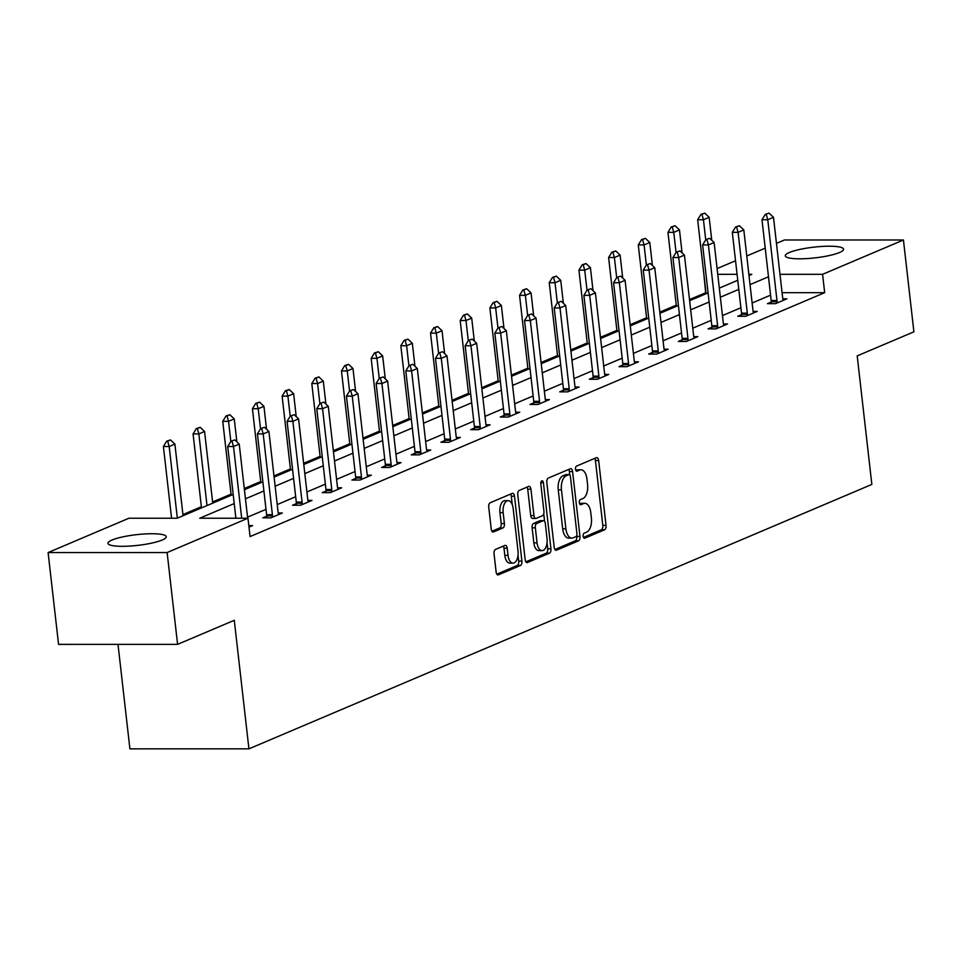 <?xml version="1.0" encoding="UTF-8"?>
<svg xmlns="http://www.w3.org/2000/svg" width="962" height="962" viewBox="0 0 962 962"><rect width="100%" height="100%" fill="white"/><g stroke="black" fill="none" stroke-linecap="round" stroke-linejoin="round"><path stroke-width="1.44" d="M583.14 536.243A2.585 1.335 90 0 0 584.451 538.275A2.585 1.335 90 0 0 584.74 538.215L604.581 529.785A3.692 1.912 90 0 0 606.036 525.384L598.641 460.497A3.692 1.912 90 0 0 596.777 457.599A3.692 1.912 90 0 0 596.368 457.684L576.515 466.113A2.585 1.335 90 0 0 575.504 469.191A2.585 1.335 90 0 0 576.803 471.212A2.585 1.335 90 0 0 577.092 471.152L579.665 470.069A11.809 6.121 90 0 1 580.976 469.793A11.809 6.121 90 0 1 586.952 479.064L587.566 484.475A11.809 6.121 90 0 1 582.912 498.544L580.339 499.639A2.585 1.335 90 0 0 579.316 502.717A2.585 1.335 90 0 0 580.627 504.737A2.585 1.335 90 0 0 580.916 504.677L583.477 503.595A11.809 6.121 90 0 1 584.8 503.318A11.809 6.121 90 0 1 590.776 512.59L591.389 518.001A11.809 6.121 90 0 1 586.724 532.07L584.162 533.164A2.585 1.335 90 0 0 583.14 536.243M112.013 540.031A29.329 5.387 173.5 0 1 144.504 533.97A29.329 5.387 173.5 0 1 166.246 536.7A29.329 5.387 173.5 0 1 162.193 540.019A29.329 5.387 173.5 0 1 129.702 546.079A29.329 5.387 173.5 0 1 107.96 543.35A29.329 5.387 173.5 0 1 112.013 540.031M789.345 252.513A29.329 5.387 173.5 0 1 821.837 246.452A29.329 5.387 173.5 0 1 843.578 249.194A29.329 5.387 173.5 0 1 839.525 252.513A29.329 5.387 173.5 0 1 807.034 258.574A29.329 5.387 173.5 0 1 785.293 255.832A29.329 5.387 173.5 0 1 789.345 252.513M495.514 549.434A3.692 1.912 90 0 0 494.059 553.835L496.127 572.041A3.692 1.912 90 0 0 497.991 574.939A3.692 1.912 90 0 0 498.412 574.855L520.442 565.5A3.692 1.912 90 0 0 521.897 561.099L514.502 496.212A3.692 1.912 90 0 0 512.638 493.314A3.692 1.912 90 0 0 512.229 493.398L490.187 502.753A3.692 1.912 90 0 0 488.732 507.154L491.245 529.136A3.692 1.912 90 0 0 493.109 532.034A3.692 1.912 90 0 0 493.518 531.95L502.946 527.946A3.692 1.912 90 0 0 504.413 523.556L503.162 512.65A9.873 5.111 90 0 1 508.164 500.649A9.873 5.111 90 0 1 513.155 508.405L518.025 551.13A9.873 5.111 90 0 1 513.023 563.119A9.873 5.111 90 0 1 508.032 555.363L507.214 548.244A3.692 1.912 90 0 0 505.351 545.346A3.692 1.912 90 0 0 504.942 545.43L495.514 549.434M776.454 243.374L784.415 239.995L903.438 239.995L913.9 331.818L857.202 355.88L871.849 484.427L248.93 748.845L234.283 620.298L177.585 644.36L167.123 552.537L48.1 552.549L128.956 518.217L177.212 518.217L233.189 494.456M903.438 239.995L822.582 274.314L779.978 274.314M234.223 503.571L199.735 518.217L247.98 518.217L250.072 536.58L824.674 292.676L822.582 274.314M247.98 518.217L167.123 552.537M554.208 547.39A3.692 1.912 90 0 0 556.072 550.288A3.692 1.912 90 0 0 556.493 550.204L578.523 540.848A3.692 1.912 90 0 0 579.978 536.447L572.582 471.56A3.692 1.912 90 0 0 570.719 468.662A3.692 1.912 90 0 0 570.31 468.747L548.268 478.102A3.692 1.912 90 0 0 546.813 482.491L554.208 547.39M549.482 553.174L527.453 562.529A3.692 1.912 90 0 1 527.032 562.614A3.692 1.912 90 0 1 525.168 559.716L517.772 494.817A3.692 1.912 90 0 1 519.227 490.428L528.667 486.423A3.692 1.912 90 0 1 529.076 486.339A3.692 1.912 90 0 1 530.94 489.237L533.946 515.548A3.692 1.912 90 0 0 535.81 518.446A3.692 1.912 90 0 0 536.219 518.362L542.472 515.704A3.692 1.912 90 0 0 543.927 511.315L540.812 483.91A2.585 1.335 90 0 1 542.123 480.772A2.585 1.335 90 0 1 543.422 482.804L550.937 548.773A3.692 1.912 90 0 1 549.482 553.174L546.272 553.174L525.865 561.832M118.001 644.36L129.906 748.857L248.93 748.845M824.674 292.676L782.07 292.676M770.574 295.166L752.128 302.994M740.896 307.756L722.45 315.596M711.219 320.358L692.76 328.186M681.541 332.96L663.083 340.788M651.851 345.562L633.405 353.391M622.173 358.153L603.727 365.993M592.496 370.755L574.037 378.583M562.806 383.357L544.36 391.185M533.128 395.947L514.682 403.787M503.451 408.549L485.004 416.378M473.773 421.152L455.315 428.98M444.083 433.754L425.637 441.582M414.406 446.344L395.959 454.184M384.728 458.946L366.269 466.774M355.038 471.548L336.592 479.377M325.36 484.139L306.914 491.979M295.683 496.741L277.236 504.569M266.005 509.343L247.547 517.171M771.211 302.056L767.436 303.667L775.468 303.667L786.892 298.821L782.803 298.821M741.534 314.658L737.746 316.27L745.79 316.27L757.202 311.423L753.126 311.423M711.844 327.26L708.068 328.86L716.113 328.86L727.525 324.014L723.448 324.014M682.166 339.851L678.39 341.462L686.423 341.462L697.847 336.616L693.758 336.616M652.489 352.453L648.701 354.064L656.745 354.064L668.157 349.218L664.081 349.218M622.811 365.055L619.023 366.654L627.068 366.654L638.479 361.808L634.403 361.808M593.121 377.657L589.345 379.256L597.39 379.256L608.802 374.41L604.725 374.41M563.443 390.247L559.668 391.859L567.7 391.859L579.124 387.013L575.035 387.013M533.766 402.85L529.978 404.461L538.023 404.461L549.434 399.615L545.358 399.615M504.088 415.452L500.3 417.051L508.345 417.051L519.757 412.205L515.68 412.205M474.398 428.054L470.622 429.653L478.655 429.653L490.079 424.807L486.002 424.807M444.721 440.644L440.933 442.255L448.977 442.255L460.401 437.409L456.313 437.409M415.043 453.246L411.255 454.846L419.3 454.846L430.711 450L426.635 450M385.353 465.848L381.577 467.448L389.622 467.448L401.034 462.602L396.957 462.602M355.675 478.439L351.9 480.05L359.932 480.05L371.356 475.204L367.268 475.204M325.998 491.041L322.21 492.652L330.255 492.652L341.666 487.806L337.59 487.806M296.32 503.643L292.532 505.242L300.577 505.242L311.989 500.396L307.912 500.396M266.63 516.245L262.854 517.845L270.887 517.845L282.311 512.999L278.234 512.999M248.821 525.601L252.633 525.601L249.002 527.14M705.964 292.688L689.501 299.543M676.262 305.158L659.824 312.133M646.584 317.761L630.134 324.735M616.907 330.351L600.456 337.337M587.229 342.953L570.779 349.94M557.539 355.555L541.101 362.53M527.861 368.157L511.411 375.132M498.184 380.748L481.734 387.734M468.494 393.35L452.056 400.336M438.816 405.952L422.366 412.926M409.139 418.542L392.688 425.529M379.461 431.144L363.011 438.131M349.771 443.747L333.333 450.721M320.093 456.349L303.643 463.323M290.416 468.939L273.966 475.925M260.726 481.541L244.288 488.528M231.048 494.143L212.602 501.972M201.371 506.733L182.924 514.574M177.585 644.36L58.562 644.372L48.1 552.549M705.651 292.688L703.859 274.194M717.087 268.578L735.545 260.75M746.777 255.976L765.223 248.148M749.001 275.517L751.803 274.314L748.857 274.314M737.084 274.314L717.748 274.326M244.42 489.694L262.866 481.866M274.098 477.092L292.544 469.264M303.776 464.49L322.234 456.661M333.465 451.899L351.912 444.059M363.143 439.297L381.589 431.469M392.821 426.695L411.279 418.867M422.51 414.105L440.957 406.265M452.188 401.503L470.634 393.674M481.866 388.901L500.312 381.072M511.543 376.298L530.002 368.47M541.233 363.708L559.68 355.868M570.911 351.106L589.357 343.278M600.589 338.504L619.047 330.675M630.278 325.902L648.725 318.073M659.956 313.311L678.402 305.471M689.634 300.709L708.08 292.881M719.311 288.107L737.77 280.279M768.482 276.791L750.035 284.632M738.804 289.394L720.358 297.222M709.126 301.996L690.668 309.824M679.449 314.598L660.99 322.426M649.759 327.188L631.312 335.029M620.081 339.79L601.635 347.619M590.403 352.393L571.945 360.221M560.714 364.983L542.267 372.823M531.036 377.585L512.59 385.413M501.358 390.187L482.912 398.015M471.681 402.789L453.222 410.618M441.991 415.38L423.545 423.22M412.313 427.982L393.867 435.81M382.635 440.584L364.177 448.412M352.946 453.186L334.499 461.014M323.268 465.776L304.822 473.617M293.59 478.379L275.144 486.207M263.913 490.981L245.454 498.809M584.8 503.318L581.577 503.318A11.809 6.121 90 0 0 580.266 503.595L583.477 503.595M579.617 503.872L580.266 503.595M580.976 469.793L577.765 469.793A11.809 6.121 90 0 0 576.442 470.069L579.665 470.069M575.805 470.334L576.442 470.069M583.441 537.397L601.358 529.785A3.692 1.912 90 0 0 602.813 525.396L595.43 460.497A3.692 1.912 90 0 0 594.732 458.381M569.757 474.915L569.372 471.56A3.692 1.912 90 0 0 568.674 469.432M554.906 549.506L575.312 540.848A3.692 1.912 90 0 0 576.767 536.447L576.683 535.702M575.901 536.676A2.585 1.335 90 0 0 576.911 533.597L570.43 476.635A2.585 1.335 90 0 0 569.119 474.603A2.585 1.335 90 0 0 568.831 474.663L566.125 475.817A11.809 6.121 90 0 0 561.459 489.886L565.896 528.823A11.809 6.121 90 0 0 571.873 538.095A11.809 6.121 90 0 0 573.184 537.818L575.901 536.676M566.185 474.663A2.585 1.335 90 0 0 565.896 474.603A2.585 1.335 90 0 0 565.62 474.663L568.831 474.663M571.873 538.095L568.662 538.095A11.809 6.121 90 0 1 562.686 528.823L558.249 489.886A11.809 6.121 90 0 1 562.902 475.817L565.62 474.663M532.996 518.362A3.692 1.912 90 0 1 532.587 518.446A3.692 1.912 90 0 1 530.723 515.548L527.729 489.237A3.692 1.912 90 0 0 527.032 487.109M543.746 513.852L544.6 521.404M547.041 542.833L547.727 548.773L550.937 548.773M537.049 542.857A9.873 5.111 90 0 0 542.051 550.613A9.873 5.111 90 0 0 547.041 538.624L545.334 523.568A3.692 1.912 90 0 0 543.458 520.67A3.692 1.912 90 0 0 543.049 520.755L536.796 523.412A3.692 1.912 90 0 0 535.341 527.813L537.049 542.857L533.838 542.857A9.873 5.111 90 0 0 538.828 550.613L542.051 550.613M540.656 520.755A3.692 1.912 90 0 0 540.247 520.67A3.692 1.912 90 0 0 539.838 520.755L543.049 520.755M533.838 542.857L532.118 527.813A3.692 1.912 90 0 1 533.573 523.412L539.838 520.755M546.272 553.174A3.692 1.912 90 0 0 547.727 548.773M513.023 563.119L509.812 563.119A9.873 5.111 90 0 1 504.809 555.363L504.004 548.244A3.692 1.912 90 0 0 503.306 546.127M508.164 500.649L504.942 500.649A9.873 5.111 90 0 0 499.951 512.65L503.162 512.65M491.931 531.264L499.735 527.946A3.692 1.912 90 0 0 501.19 523.556L499.951 512.65M512.241 504.581L511.291 496.212A3.692 1.912 90 0 0 510.594 494.095M496.825 574.158L517.231 565.5A3.692 1.912 90 0 0 518.686 561.099L518.025 555.339M711.76 240.272L709.15 217.316L703.438 219.745L705.735 239.863M701.911 214.358L704.761 213.155L700.949 214.358L701.911 214.358L703.438 219.745L697.654 219.745L706.084 293.735M709.15 217.316L704.761 213.155M700.949 214.358L697.654 219.745M769.095 213.143L765.283 214.358L769.095 213.143L773.484 217.316L782.695 298.124A3.764 1.948 90 0 0 782.912 299.194L783.26 300.36M776.959 303.03L777.019 301.695A3.764 1.948 90 0 0 776.983 300.541L767.772 219.745L761.988 219.745L765.283 214.358M771.139 303.667L771.223 301.695A3.764 1.948 90 0 0 771.187 300.541L761.988 219.745M773.484 217.316L767.772 219.745L766.245 214.358M682.082 252.874L679.473 229.918L673.761 232.347L676.058 252.465M672.234 226.96L675.083 225.745L671.272 226.96L672.234 226.96L673.761 232.347L667.965 232.347L676.394 306.325M679.473 229.918L675.083 225.745M671.272 226.96L667.965 232.347M652.404 265.476L649.783 242.52L644.083 244.937L646.368 265.055M642.544 239.562L645.406 238.348L641.582 239.562L642.544 239.562L644.083 244.937L638.287 244.937L646.717 318.927M649.783 242.52L645.406 238.348M641.582 239.562L638.287 244.937M739.417 225.745L735.605 226.96L739.417 225.745L743.806 229.918L753.005 310.714A3.764 1.948 90 0 0 753.222 311.796L753.571 312.963M747.27 315.632L747.342 314.297A3.764 1.948 90 0 0 747.306 313.143L738.094 232.335L732.298 232.335L735.605 226.96M741.449 316.27L741.546 314.297A3.764 1.948 90 0 0 741.51 313.143L732.298 232.335M743.806 229.918L738.094 232.335L736.567 226.96M709.74 238.348L705.916 239.562L709.74 238.348L714.117 242.52L723.328 323.316A3.764 1.948 90 0 0 723.544 324.398L723.893 325.565M717.592 328.234L717.652 326.888A3.764 1.948 90 0 0 717.616 325.745L708.417 244.937L702.621 244.937L705.916 239.562M711.772 328.86L711.868 326.888A3.764 1.948 90 0 0 711.832 325.745L702.621 244.937M714.117 242.52L708.417 244.937L706.89 239.562M622.727 278.066L620.105 255.122L614.393 257.539L616.69 277.657M612.866 252.164L615.728 250.95L611.904 252.164L612.866 252.164L614.393 257.539L608.609 257.539L617.039 331.529M620.105 255.122L615.728 250.95M611.904 252.164L608.609 257.539M593.037 290.668L590.427 267.713L584.716 270.142L587.012 290.259M583.188 264.754L586.038 263.552L582.226 264.754L583.188 264.754L584.716 270.142L578.932 270.142L587.361 344.119M590.427 267.713L586.038 263.552M582.226 264.754L578.932 270.142M563.359 303.27L560.738 280.315L555.038 282.732L557.323 302.85M553.511 277.357L556.361 276.142L552.537 277.357L553.511 277.357L555.038 282.732L549.242 282.732L557.671 356.722M560.738 280.315L556.361 276.142M552.537 277.357L549.242 282.732M680.062 250.95L676.238 252.152L680.062 250.95L684.439 255.11L693.65 335.918A3.764 1.948 90 0 0 693.867 336.989L694.215 338.155M687.914 340.837L687.974 339.49A3.764 1.948 90 0 0 687.938 338.335L678.727 257.539L672.943 257.539L676.238 252.152M682.094 341.462L682.19 339.49A3.764 1.948 90 0 0 682.154 338.335L672.943 257.539M684.439 255.11L678.727 257.539L677.2 252.152M650.372 263.54L646.56 264.754L650.372 263.54L654.761 267.713L663.96 348.521A3.764 1.948 90 0 0 664.177 349.591L664.526 350.757M658.236 353.427L658.297 352.092A3.764 1.948 90 0 0 658.261 350.938L649.049 270.13L643.265 270.142L646.56 264.754M652.416 354.064L652.501 352.092A3.764 1.948 90 0 0 652.464 350.938L643.265 270.142M654.761 267.713L649.049 270.13L647.522 264.754M620.694 276.142L616.87 277.357L620.694 276.142L625.084 280.315L634.283 361.111A3.764 1.948 90 0 0 634.499 362.193L634.848 363.359M628.547 366.029L628.619 364.694A3.764 1.948 90 0 0 628.571 363.54L619.372 282.732L613.576 282.732L616.87 277.357M622.727 366.654L622.823 364.694A3.764 1.948 90 0 0 622.787 363.54L613.576 282.732M625.084 280.315L619.372 282.732L617.844 277.357M533.682 315.861L531.06 292.917L525.36 295.334L527.645 315.452M523.821 289.959L526.683 288.744L522.859 289.959L523.821 289.959L525.36 295.334L519.564 295.334L527.994 369.324M531.06 292.917L526.683 288.744M522.859 289.959L519.564 295.334M591.017 288.744L587.193 289.959L591.017 288.744L595.394 292.905L604.605 373.713A3.764 1.948 90 0 0 604.821 374.783L605.17 375.95M598.869 378.631L598.929 377.284A3.764 1.948 90 0 0 598.893 376.142L589.694 295.334L583.898 295.334L587.193 289.959M593.049 379.256L593.145 377.284A3.764 1.948 90 0 0 593.109 376.142L583.898 295.334M595.394 292.905L589.694 295.334L588.155 289.947M503.992 328.463L501.382 305.507L495.67 307.936L497.967 328.054M494.143 302.549L496.993 301.346L493.181 302.549L494.143 302.549L495.67 307.936L489.886 307.936L498.316 381.926M501.382 305.507L496.993 301.346M493.181 302.549L489.886 307.936M561.327 301.334L557.515 302.549L561.327 301.334L565.716 305.507L574.927 386.315A3.764 1.948 90 0 0 575.144 387.385L575.492 388.552M569.191 391.221L569.251 389.887A3.764 1.948 90 0 0 569.215 388.732L560.004 307.936L554.22 307.936L557.515 302.549M563.371 391.859L563.467 389.887A3.764 1.948 90 0 0 563.419 388.732L554.22 307.936M565.716 305.507L560.004 307.936L558.477 302.549M474.314 341.065L471.705 318.109L465.993 320.538L468.29 340.656M464.466 315.151L467.316 313.937L463.504 315.151L464.466 315.151L465.993 320.538L460.197 320.538L468.626 394.516M471.705 318.109L467.316 313.937M463.504 315.151L460.197 320.538M531.649 313.937L527.837 315.151L531.649 313.937L536.038 318.109L545.238 398.917A3.764 1.948 90 0 0 545.454 399.988L545.803 401.154M539.502 403.824L539.574 402.489A3.764 1.948 90 0 0 539.538 401.334L530.327 320.526L524.543 320.526L527.837 315.151M533.682 404.461L533.778 402.489A3.764 1.948 90 0 0 533.742 401.334L524.543 320.526M536.038 318.109L530.327 320.526L528.799 315.151M444.636 353.667L442.015 330.712L436.315 333.129L438.6 353.246M434.776 327.753L437.638 326.539L433.814 327.753L434.776 327.753L436.315 333.129L430.519 333.129L438.949 407.118M442.015 330.712L437.638 326.539M433.814 327.753L430.519 333.129M501.972 326.539L498.148 327.753L501.972 326.539L506.349 330.712L515.56 411.508A3.764 1.948 90 0 0 515.776 412.59L516.125 413.756M509.824 416.426L509.884 415.079A3.764 1.948 90 0 0 509.848 413.937L500.649 333.129L494.853 333.129L498.148 327.753M504.004 417.051L504.1 415.079A3.764 1.948 90 0 0 504.064 413.937L494.853 333.129M506.349 330.712L500.649 333.129L499.122 327.753M414.959 366.257L412.337 343.314L406.625 345.731L408.922 365.849M405.098 340.356L407.96 339.141L404.136 340.356L405.098 340.356L406.625 345.731L400.841 345.731L409.271 419.721M412.337 343.314L407.96 339.141M404.136 340.356L400.841 345.731M472.294 339.141L468.47 340.344L472.294 339.141L476.671 343.302L485.882 424.11A3.764 1.948 90 0 0 486.099 425.18L486.447 426.346M480.146 429.028L480.206 427.681A3.764 1.948 90 0 0 480.17 426.527L470.959 345.731L465.175 345.731L468.47 340.344M474.326 429.653L474.422 427.681A3.764 1.948 90 0 0 474.386 426.527L465.175 345.731M476.671 343.302L470.959 345.731L469.432 340.344M385.269 378.86L382.66 355.904L376.948 358.333L379.244 378.451M375.42 352.946L378.27 351.743L374.458 352.946L375.42 352.946L376.948 358.333L371.164 358.333L379.593 432.311M382.66 355.904L378.27 351.743M374.458 352.946L371.164 358.333M442.604 351.731L438.792 352.946L442.604 351.731L446.993 355.904L456.192 436.712A3.764 1.948 90 0 0 456.409 437.782L456.758 438.949M450.469 441.618L450.529 440.283A3.764 1.948 90 0 0 450.493 439.129L441.281 358.333L435.497 358.333L438.792 352.946M444.648 442.255L444.733 440.283A3.764 1.948 90 0 0 444.697 439.129L435.497 358.333M446.993 355.904L441.281 358.333L439.754 352.946M355.591 391.462L352.982 368.506L347.27 370.923L349.555 391.041M345.743 365.548L348.593 364.333L344.769 365.548L345.743 365.548L347.27 370.923L341.474 370.923L349.903 444.913M352.982 368.506L348.593 364.333M344.769 365.548L341.474 370.923M412.926 364.333L409.103 365.548L412.926 364.333L417.316 368.506L426.515 449.302A3.764 1.948 90 0 0 426.731 450.384L427.08 451.551M420.779 454.22L420.851 452.886A3.764 1.948 90 0 0 420.803 451.731L411.604 370.923L405.808 370.923L409.103 365.548M414.959 454.846L415.055 452.886A3.764 1.948 90 0 0 415.019 451.731L405.808 370.923M417.316 368.506L411.604 370.923L410.077 365.548M325.914 404.064L323.292 381.108L317.592 383.525L319.877 403.643M316.053 378.15L318.915 376.936L315.091 378.15L316.053 378.15L317.592 383.525L311.796 383.525L320.226 457.515M323.292 381.108L318.915 376.936M315.091 378.15L311.796 383.525M383.249 376.936L379.425 378.15L383.249 376.936L387.626 381.096L396.837 461.904A3.764 1.948 90 0 0 397.053 462.987L397.402 464.141M391.101 466.823L391.161 465.476A3.764 1.948 90 0 0 391.125 464.333L381.926 383.525L376.13 383.525L379.425 378.15M385.281 467.448L385.377 465.476A3.764 1.948 90 0 0 385.341 464.333L376.13 383.525M387.626 381.096L381.926 383.525L380.387 378.15M296.224 416.654L293.614 393.698L287.903 396.128L290.199 416.245M286.375 390.74L289.225 389.538L285.413 390.74L286.375 390.74L287.903 396.128L282.119 396.128L290.548 470.117M293.614 393.698L289.225 389.538M285.413 390.74L282.119 396.128M353.559 389.538L349.747 390.74L353.559 389.538L357.948 393.698L367.159 474.507A3.764 1.948 90 0 0 367.376 475.577L367.724 476.743M361.423 479.413L361.484 478.078A3.764 1.948 90 0 0 361.447 476.924L352.236 396.128L346.452 396.128L349.747 390.74M355.603 480.05L355.7 478.078A3.764 1.948 90 0 0 355.651 476.924L346.452 396.128M357.948 393.698L352.236 396.128L350.709 390.74M266.546 429.256L263.937 406.301L258.225 408.73L260.522 428.848M256.698 403.343L259.548 402.128L255.736 403.343L256.698 403.343L258.225 408.73L252.429 408.73L260.858 482.708M263.937 406.301L259.548 402.128M255.736 403.343L252.429 408.73M323.881 402.128L320.069 403.343L323.881 402.128L328.27 406.301L337.47 487.109A3.764 1.948 90 0 0 337.686 488.179L338.035 489.345M331.734 492.015L331.806 490.68A3.764 1.948 90 0 0 331.77 489.526L322.559 408.718L316.775 408.718L320.069 403.343M325.914 492.652L326.01 490.68A3.764 1.948 90 0 0 325.974 489.526L316.775 408.718M328.27 406.301L322.559 408.718L321.031 403.343M236.868 441.859L234.247 418.903L228.547 421.32L230.832 441.438M227.02 415.945L229.87 414.73L226.046 415.945L227.02 415.945L228.547 421.32L222.751 421.32L231.181 495.31M234.247 418.903L229.87 414.73M226.046 415.945L222.751 421.32M294.204 414.73L290.38 415.945L294.204 414.73L298.581 418.903L307.792 499.699A3.764 1.948 90 0 0 308.008 500.781L308.357 501.948M302.056 504.617L302.116 503.27A3.764 1.948 90 0 0 302.08 502.128L292.881 421.32L287.085 421.32L290.38 415.945M296.236 505.242L296.332 503.27A3.764 1.948 90 0 0 296.296 502.128L287.085 421.32M298.581 418.903L292.881 421.32L291.354 415.945M212.734 503.138L204.569 431.505L198.857 433.922L207.022 505.567M197.33 428.547L200.192 427.332L196.368 428.547L197.33 428.547L198.857 433.922L193.073 433.922L201.503 507.912M204.569 431.505L200.192 427.332M196.368 428.547L193.073 433.922M264.526 427.332L260.702 428.535L264.526 427.332L268.903 431.493L278.114 512.301A3.764 1.948 90 0 0 278.331 513.371L278.679 514.538M272.378 517.219L272.438 515.872A3.764 1.948 90 0 0 272.402 514.718L263.191 433.922L257.407 433.922L260.702 428.535M266.558 517.845L266.654 515.872A3.764 1.948 90 0 0 266.618 514.73L257.407 433.922M268.903 431.493L263.191 433.922L261.664 428.535M183.057 515.74L174.892 444.095L169.18 446.524L177.345 518.169M167.653 441.137L170.502 439.935L166.691 441.137L167.653 441.137L169.18 446.524L163.396 446.524L171.561 518.217M174.892 444.095L170.502 439.935M166.691 441.137L163.396 446.524M234.836 439.923L231.024 441.137L234.836 439.923L239.225 444.095L247.667 518.217M241.69 518.217L233.513 446.524L227.729 446.524L231.024 441.137M235.894 518.217L227.729 446.524M239.225 444.095L233.513 446.524L231.986 441.137M595.43 460.497L598.641 460.497M602.813 525.396L606.036 525.384M601.358 529.785L604.581 529.785M569.372 471.56L572.582 471.56M576.767 536.447L579.978 536.447M575.312 540.848L578.523 540.848M555.663 550.204L556.493 550.204M562.902 475.817L566.125 475.817M558.249 489.886L561.459 489.886M562.686 528.823L565.896 528.823M526.623 562.529L527.453 562.529M527.729 489.237L530.94 489.237M530.723 515.548L533.946 515.548M540.812 482.804L543.422 482.804M533.573 523.412L536.796 523.412M532.118 527.813L535.341 527.813M504.004 548.244L507.214 548.244M504.809 555.363L508.032 555.363M501.19 523.556L504.413 523.556M499.735 527.946L502.946 527.946M492.7 531.95L493.518 531.95M511.291 496.212L514.502 496.212M518.686 561.099L521.897 561.099M517.231 565.5L520.442 565.5M497.582 574.855L498.412 574.855M776.983 300.541L771.187 300.541M777.019 301.695L771.223 301.695M747.306 313.143L741.51 313.143M747.342 314.297L741.546 314.297M717.616 325.745L711.832 325.745M717.652 326.888L711.868 326.888M687.938 338.335L682.154 338.335M687.974 339.49L682.19 339.49M658.261 350.938L652.464 350.938M658.297 352.092L652.501 352.092M628.571 363.54L622.787 363.54M628.619 364.694L622.823 364.694M598.893 376.142L593.109 376.142M598.929 377.284L593.145 377.284M569.215 388.732L563.419 388.732M569.251 389.887L563.467 389.887M539.538 401.334L533.742 401.334M539.574 402.489L533.778 402.489M509.848 413.937L504.064 413.937M509.884 415.079L504.1 415.079M480.17 426.527L474.386 426.527M480.206 427.681L474.422 427.681M450.493 439.129L444.697 439.129M450.529 440.283L444.733 440.283M420.803 451.731L415.019 451.731M420.851 452.886L415.055 452.886M391.125 464.333L385.341 464.333M391.161 465.476L385.377 465.476M361.447 476.924L355.651 476.924M361.484 478.078L355.7 478.078M331.77 489.526L325.974 489.526M331.806 490.68L326.01 490.68M302.08 502.128L296.296 502.128M302.116 503.27L296.332 503.27M272.402 514.718L266.618 514.73M272.438 515.872L266.654 515.872M565.896 474.603L569.119 474.603M532.587 518.446L535.81 518.446M540.247 520.67L543.458 520.67"/></g></svg>
